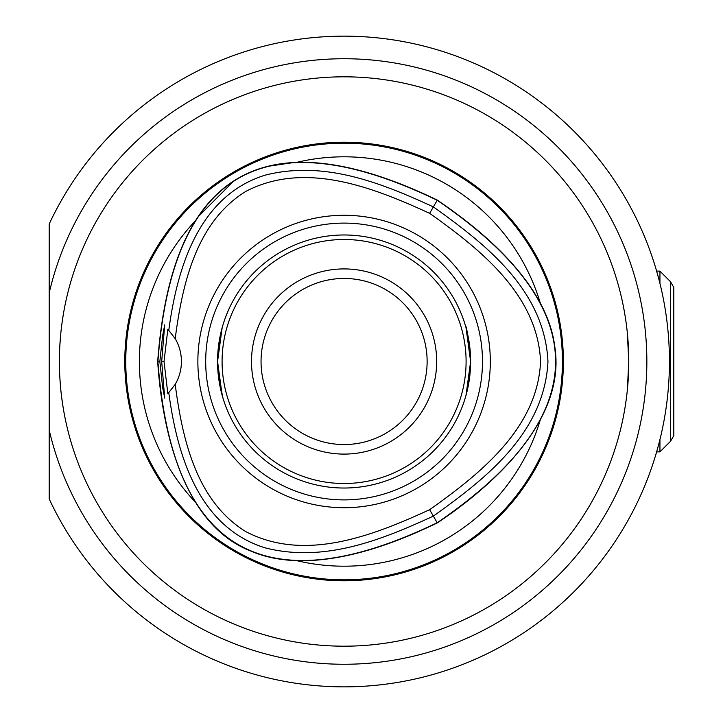 <?xml version="1.0" encoding="UTF-8"?>
<svg xmlns="http://www.w3.org/2000/svg" width="723" height="723" viewBox="0 0 723 723"><rect width="100%" height="100%" fill="white"/><g stroke="black" fill="none" stroke-linecap="round" stroke-linejoin="round"><path stroke-width="1.08" d="M659.945 283.47C655.589 267.022 655.589 267.022 659.945 283.47C655.589 267.022 655.589 267.022 659.945 283.47L659.945 271.125L656.638 271.125L658.671 278.472L656.638 271.125M659.945 439.539C655.589 455.978 655.589 455.978 659.945 439.539C655.589 455.978 655.589 455.978 659.945 439.539L659.945 451.875L656.638 451.875L658.671 444.537L656.638 451.875M670.465 281.645L673.809 287.438L673.809 435.571L670.465 441.364L670.465 281.645L659.945 271.125M658.87 279.241L658.725 278.689M658.87 443.768L658.725 444.311M59.44 357.225L59.539 370.284M59.828 377.017L60.117 381.599M60.605 387.664L60.985 391.432M63.091 407.176L61.735 397.858M60.777 389.408L59.973 379.394M59.449 366.588L59.458 356.068M59.892 344.952L60.849 332.869M62.323 320.84L63.163 315.418M63.507 313.348L63.642 312.58M63.299 314.568L62.305 320.967M59.521 353.321L59.467 355.662M344.094 646.19A284.681 284.681 0 0 0 628.775 361.5A284.681 284.681 0 0 0 344.094 76.819A284.681 284.681 0 0 0 59.403 361.5A284.681 284.681 0 0 0 344.094 646.19M428.495 89.616L430.8 90.348M615.969 277.099L615.246 274.785M72.933 274.785L72.21 277.099L72.933 274.785M259.684 89.616L257.379 90.348M257.379 632.661L259.684 633.384L257.379 632.661M72.21 445.91L72.933 448.215M615.969 445.91L615.246 448.215M428.495 633.384L430.8 632.661M625.856 402.169L626.281 399.069M627.32 390.257L628.775 361.5L627.32 332.743M626.281 323.931L625.856 320.831M49.191 430.049L49.191 498.942A325.35 325.35 0 0 0 545.865 616.728A325.35 325.35 0 0 0 545.865 106.281A325.35 325.35 0 0 0 49.191 224.058L49.191 430.049A302.756 302.756 0 0 0 514.975 611.423A302.756 302.756 0 0 0 514.975 111.577A302.756 302.756 0 0 0 49.191 292.951M205.694 361.5A138.391 138.391 0 0 1 344.094 223.109A138.391 138.391 0 0 1 482.485 361.5A138.391 138.391 0 0 1 344.094 499.891A138.391 138.391 0 0 1 205.694 361.5M490.311 361.5A146.218 146.218 0 0 1 344.094 507.718A146.218 146.218 0 0 1 197.867 361.5A146.218 146.218 0 0 1 344.094 215.282A146.218 146.218 0 0 1 490.311 361.5M470.619 361.5A126.525 126.525 0 0 0 344.094 234.975A126.525 126.525 0 0 0 217.56 361.5A126.525 126.525 0 0 0 344.094 488.025A126.525 126.525 0 0 0 470.619 361.5M344.094 268.92A92.589 92.589 0 0 0 263.904 407.799A92.589 92.589 0 0 0 424.274 407.799A92.589 92.589 0 0 0 344.094 268.92M344.094 278.463A83.037 83.037 0 0 1 416.005 403.018A83.037 83.037 0 0 1 272.173 403.018A83.037 83.037 0 0 1 344.094 278.463M344.094 483.506A122.006 122.006 0 0 1 238.427 300.497A122.006 122.006 0 0 1 449.751 300.497A122.006 122.006 0 0 1 344.094 483.506M222.16 395.3L217.56 361.5L222.16 327.7L217.695 355.77L217.695 367.239M470.483 367.239L470.483 355.77C468.287 336.593 466.525 326.299 465.205 324.898M222.973 398.102L218.31 375.183M469.833 375.544L466.019 395.3L470.619 361.5L466.019 327.7M159.837 361.5L162.639 335.617L164.717 324.898L161.681 361.5L164.717 398.102L162.63 387.374L159.837 361.5L157.686 361.5C160.777 410.447 175.825 521.59 250.61 550.989C318.753 580.479 412.49 534.613 437.288 522.928C478.129 495.779 566.868 427.185 554.93 347.718C546.407 273.963 459.801 215.716 437.298 200.081C265.133 117.081 171.929 170.89 157.686 361.5M161.681 361.5L164.031 361.5L167.844 329.227M167.853 329.209L175.201 338.635A45.188 45.188 0 0 1 175.201 384.374L167.844 393.782L164.031 361.5M437.298 200.081L437.189 200.28C265.187 117.325 172.101 171.062 157.912 361.5C172.083 551.956 265.169 605.693 437.18 522.738C595.029 415.246 595.029 307.763 437.189 200.28L433.366 206.886C382.575 183.615 325.169 159.973 265.368 175.102C196.963 196.141 176.656 271.721 168.802 330.185M175.201 338.635C182.268 284.681 195.942 222.088 245.883 191.378C305.187 160.389 373.791 187.718 429.652 213.33C479.765 248.902 537.731 294.65 540.551 361.509C537.731 428.359 479.756 474.107 429.643 509.688C373.782 535.291 305.169 562.63 245.865 531.64C195.924 500.922 182.268 438.328 175.201 384.374M168.802 392.824C176.647 451.288 196.945 526.868 265.35 547.917C325.151 563.045 382.566 539.403 433.357 516.123C483.949 479.864 544.383 434.08 547.962 361.509C544.392 288.938 483.958 243.145 433.366 206.886L429.652 213.33M429.643 509.688L437.288 522.928M198.671 216.24L233.276 181.509M270.221 165.992L291.026 162.928M538.698 300.632L542.557 308.061M195.409 502.205A204.699 204.699 0 0 1 195.508 220.696M540.28 419.927A204.699 204.699 0 0 1 296.584 560.614M296.538 162.404A204.699 204.699 0 0 1 540.28 303.082M344.094 142.214A219.286 219.286 0 0 1 533.999 471.143A219.286 219.286 0 0 1 154.18 471.143A219.286 219.286 0 0 1 344.094 142.214M125.766 361.5A218.319 218.319 0 0 1 344.094 143.181A218.319 218.319 0 0 1 562.413 361.5A218.319 218.319 0 0 1 344.094 579.828A218.319 218.319 0 0 1 125.766 361.5M670.465 441.364L659.945 451.875"/></g></svg>
